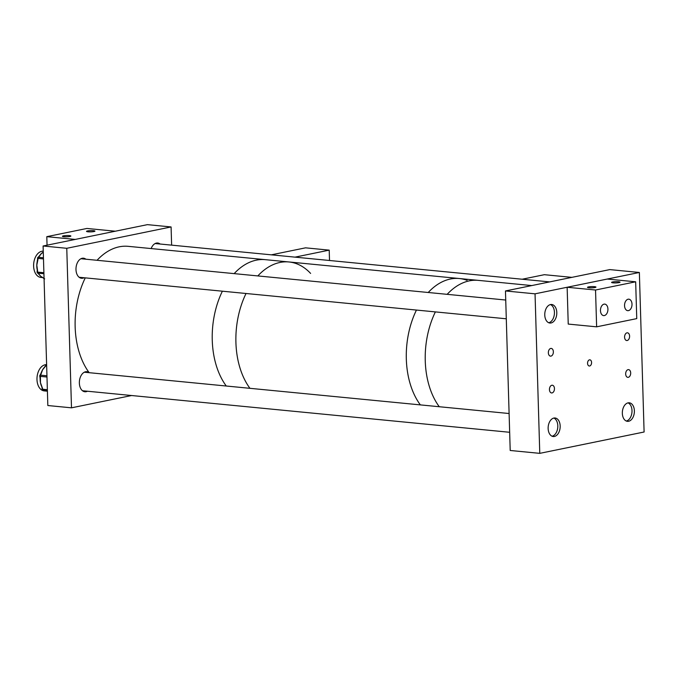 <?xml version="1.0" encoding="UTF-8"?>
<svg xmlns="http://www.w3.org/2000/svg" width="678" height="678" viewBox="0 0 678 678"><rect width="100%" height="100%" fill="white"/><g stroke="black" fill="none" stroke-linecap="round" stroke-linejoin="round"><path stroke-width="1.02" d="M329.516 260.496L329.211 250.14L305.549 247.834L271.336 254.835M329.211 250.14L294.998 257.14M522.179 279.226L544.358 274.692L571.859 277.361M89.089 372.578A10.085 6.483 95.6 0 0 86.852 371.688A10.085 6.483 95.6 0 0 79.36 383.053A10.085 6.483 95.6 0 0 84.894 391.757A10.085 6.483 95.6 0 0 87.445 391.231M160.084 244.021A10.085 6.483 95.6 0 0 157.686 243.012A10.085 6.483 95.6 0 0 151.152 248.563M85.877 259.208A10.085 6.483 95.6 0 0 83.479 258.199A10.085 6.483 95.6 0 0 75.987 269.573A10.085 6.483 95.6 0 0 81.529 278.268A10.085 6.483 95.6 0 0 84.072 277.743M71.495 407.825L66.766 248.301L43.095 245.995L47.833 405.529L71.495 407.825L131.6 395.528M171.627 245.139L171.085 226.944L66.766 248.301M43.095 245.995L147.423 224.647L171.085 226.944M226.274 386.019A71.385 45.884 -84.4 0 1 212.256 340.161A71.385 45.884 -84.4 0 1 222.376 291.193A71.385 45.884 -84.4 0 0 212.256 340.161A71.385 45.884 -84.4 0 0 226.274 386.019M249.945 388.316A71.385 45.884 -84.4 0 1 235.919 342.458A71.385 45.884 -84.4 0 1 246.038 293.489A71.385 45.884 -84.4 0 0 249.945 388.316M97.047 260.293A71.385 45.884 -84.4 0 1 128.201 246.334L265.301 259.666A71.385 45.884 -84.4 0 0 234.156 273.624A71.385 45.884 -84.4 0 1 265.301 259.666L288.972 261.962A71.385 45.884 -84.4 0 1 310.617 273.429M288.972 261.962A71.385 45.884 -84.4 0 0 257.818 275.929A71.385 45.884 -84.4 0 1 288.972 261.962L459.37 278.531A71.385 45.884 -84.4 0 1 467.066 280.336M439.276 406.732A71.385 45.884 -84.4 0 1 425.259 360.874A71.385 45.884 -84.4 0 1 435.378 311.897A71.385 45.884 -84.4 0 0 426.504 374.188A71.385 45.884 -84.4 0 0 439.276 406.732M420.352 404.885A71.385 45.884 -84.4 0 1 406.325 359.026A71.385 45.884 -84.4 0 1 416.445 310.058A71.385 45.884 -84.4 0 0 420.352 404.885M531.755 285.574L478.304 280.37A71.385 45.884 -84.4 0 0 447.158 294.337A71.385 45.884 -84.4 0 1 478.304 280.37L459.37 278.531A71.385 45.884 -84.4 0 0 428.225 292.498A71.385 45.884 -84.4 0 1 459.37 278.531M629.599 336.161A3.882 2.492 95.6 0 0 627.472 332.813A3.882 2.492 95.6 0 0 624.582 337.186A3.882 2.492 95.6 0 0 626.718 340.534A3.882 2.492 95.6 0 0 629.599 336.161M630.693 372.976A3.882 2.492 95.6 0 0 628.565 369.62A3.882 2.492 95.6 0 0 625.675 374.002A3.882 2.492 95.6 0 0 627.811 377.349A3.882 2.492 95.6 0 0 630.693 372.976M554.46 388.579A3.882 2.492 95.6 0 0 552.324 385.231A3.882 2.492 95.6 0 0 549.443 389.604A3.882 2.492 95.6 0 0 551.57 392.952A3.882 2.492 95.6 0 0 554.46 388.579M553.367 351.763A3.882 2.492 95.6 0 0 551.231 348.416A3.882 2.492 95.6 0 0 548.349 352.789A3.882 2.492 95.6 0 0 550.485 356.136A3.882 2.492 95.6 0 0 553.367 351.763M587.563 363.323A3.102 1.992 -84.4 0 1 589.868 359.823A3.102 1.992 -84.4 0 1 591.58 362.501A3.102 1.992 -84.4 0 1 589.267 366.001A3.102 1.992 -84.4 0 1 587.563 363.323M544.765 314.999A9.314 5.983 -84.4 0 1 551.689 304.498A9.314 5.983 -84.4 0 1 556.799 312.533A9.314 5.983 -84.4 0 1 549.883 323.033A9.314 5.983 -84.4 0 1 544.765 314.999M622.336 413.3A9.314 5.983 -84.4 0 1 629.26 402.8A9.314 5.983 -84.4 0 1 634.379 410.834A9.314 5.983 -84.4 0 1 627.455 421.335A9.314 5.983 -84.4 0 1 622.336 413.3M548.138 428.488A9.314 5.983 -84.4 0 1 555.053 417.987A9.314 5.983 -84.4 0 1 560.172 426.021A9.314 5.983 -84.4 0 1 553.248 436.522A9.314 5.983 -84.4 0 1 548.138 428.488M609.793 269.598L639.362 272.471L535.044 293.828L505.466 290.955L609.793 269.598M505.466 290.955L510.203 450.48L539.773 453.353L644.1 432.005L639.362 272.471M539.773 453.353L535.044 293.828M93.954 231.554A4.221 0.627 178.3 0 1 89.284 231.876A4.221 0.627 178.3 0 1 86.513 231.368A4.221 0.627 178.3 0 1 87.513 230.935A4.221 0.627 178.3 0 1 92.174 230.613A4.221 0.627 178.3 0 1 94.954 231.122A4.221 0.627 178.3 0 1 93.954 231.554M69.876 236.486A4.221 0.627 178.3 0 1 65.215 236.808A4.221 0.627 178.3 0 1 62.435 236.3A4.221 0.627 178.3 0 1 63.435 235.859A4.221 0.627 178.3 0 1 68.105 235.537A4.221 0.627 178.3 0 1 70.876 236.046A4.221 0.627 178.3 0 1 69.876 236.486M47.053 245.19L46.799 236.664L86.928 228.452L115.319 231.215L75.199 239.427L46.799 236.664M607.929 309.083A5.771 3.712 95.6 0 0 604.759 304.108A5.771 3.712 95.6 0 0 600.471 310.617A5.771 3.712 95.6 0 0 603.64 315.601A5.771 3.712 95.6 0 0 607.929 309.083M632.006 304.159A5.771 3.712 95.6 0 0 628.837 299.176A5.771 3.712 95.6 0 0 624.548 305.685A5.771 3.712 95.6 0 0 627.718 310.668A5.771 3.712 95.6 0 0 632.006 304.159M588.512 286.913A4.221 0.627 178.3 0 1 593.174 286.591A4.221 0.627 178.3 0 1 595.954 287.099A4.221 0.627 178.3 0 1 594.953 287.54A4.221 0.627 178.3 0 1 590.284 287.853A4.221 0.627 178.3 0 1 587.512 287.353A4.221 0.627 178.3 0 1 588.512 286.913M612.59 281.98A4.221 0.627 178.3 0 1 617.251 281.667A4.221 0.627 178.3 0 1 620.023 282.175A4.221 0.627 178.3 0 1 619.022 282.607A4.221 0.627 178.3 0 1 614.361 282.929A4.221 0.627 178.3 0 1 611.59 282.421A4.221 0.627 178.3 0 1 612.59 281.98M636.752 318.618L635.667 281.802L595.538 290.014L596.632 326.83L636.752 318.618M596.632 326.83L568.232 324.076L567.139 287.26L607.268 279.048L635.667 281.802M567.139 287.26L595.538 290.014M47.087 391.172L44.214 390.892A13.162 8.458 -84.4 0 1 37.248 375.629A13.162 8.458 -84.4 0 1 46.197 364.671M47.011 391.155A13.162 8.458 -84.4 0 1 46.774 391.104A13.162 8.458 -84.4 0 1 46.536 391.053A13.162 8.458 -84.4 0 1 46.036 390.892A13.162 8.458 -84.4 0 1 45.587 390.706M42.206 387.485A13.162 8.458 -84.4 0 1 41.222 385.443A13.162 8.458 -84.4 0 1 40.468 382.706A13.162 8.458 -84.4 0 1 40.155 379.299A13.162 8.458 -84.4 0 1 40.231 377.544M46.079 365.561L42.604 369.756L41.019 374.146A1.237 0.559 -149.5 0 0 40.519 374.307L41.273 372.629A13.162 8.458 -84.4 0 1 42.604 369.756A13.162 8.458 -84.4 0 1 43.985 367.823L45.579 365.713A1.237 0.559 30.5 0 1 46.079 365.561L46.621 364.637M40.155 379.299L40.002 377.375L40.451 377.587L40.468 382.706L42.375 388.011L41.222 385.443M43.765 390.164A1.237 0.949 -75.3 0 0 43.994 390.223L46.774 391.104M46.036 390.892L43.061 389.994A1.237 0.949 -75.3 0 0 43.172 390.011L43.994 390.223M42.689 277.59L40.85 277.412A13.162 8.458 -84.4 0 1 34.959 258.216A13.162 8.458 -84.4 0 1 43.248 251.199M42.409 277.302A13.162 8.458 -84.4 0 1 41.528 276.844A13.162 8.458 -84.4 0 1 40.705 276.243A13.162 8.458 -84.4 0 1 39.443 274.895A13.162 8.458 -84.4 0 1 39.417 274.861M37.434 270.666A13.162 8.458 -84.4 0 1 36.976 268.496A13.162 8.458 -84.4 0 1 36.798 265.149A13.162 8.458 -84.4 0 1 37.205 261.674L37.476 259.598L37.917 259.682L36.798 265.149L37.578 270.802L36.976 268.496M43.282 252.335L41.4 253.53L39.138 256.598A1.237 0.771 -132.8 0 0 38.663 256.733L39.782 255.411A13.162 8.458 -84.4 0 1 41.4 253.53A13.162 8.458 -84.4 0 1 42.629 252.572A13.162 8.458 -84.4 0 1 43.282 252.191M39.443 274.895L38.239 273.598A1.237 0.864 -49.6 0 0 38.612 273.751L40.705 276.243L44.689 278.921M37.773 259.538L37.519 258.301L37.951 258.386L37.917 259.682M89.174 372.688A71.385 45.884 -84.4 0 1 75.148 326.83A71.385 45.884 -84.4 0 1 85.267 277.861M553.85 418.055A9.314 5.983 -84.4 0 1 557.731 424.75A9.314 5.983 -84.4 0 1 555.528 433.776A9.314 5.983 -84.4 0 1 552.087 436.217M628.057 402.868A9.314 5.983 -84.4 0 1 631.955 409.741A9.314 5.983 -84.4 0 1 629.531 418.834A9.314 5.983 -84.4 0 1 626.294 421.03M550.485 304.566A9.314 5.983 -84.4 0 1 554.443 312.965A9.314 5.983 -84.4 0 1 550.18 322.143A9.314 5.983 -84.4 0 1 548.714 322.736M41.019 374.146L40.426 375.146L46.952 375.781M42.375 388.011L42.604 389.223L47.358 389.689M46.985 377.027L40.222 376.366L40.451 377.587M47.384 390.418L43.172 390.011A1.237 0.797 95.6 0 1 42.604 389.223L42.155 389.011A1.237 1.237 0 0 0 43.061 389.994M40.519 374.307L39.926 375.307A1.237 0.559 -149.5 0 1 40.426 375.146A1.237 0.797 95.6 0 0 40.222 376.366L40.053 375.841M45.579 365.713L46.172 364.713A1.237 0.559 30.5 0 1 46.613 364.552M39.138 256.598L38.392 257.293L43.451 257.784M37.578 270.802L37.536 272.098L43.892 272.717M43.485 258.928L37.951 258.386A1.237 0.797 95.6 0 1 38.392 257.293A1.237 0.771 -132.8 0 0 37.909 257.428L38.663 256.733M43.917 273.734L37.9 273.149L38.612 273.751M37.392 271.963L37.536 272.098A1.237 0.797 95.6 0 0 37.9 273.149A1.237 0.864 -49.6 0 1 37.536 272.997L38.239 273.598M37.807 258.242L37.519 258.301A1.237 1.237 0 0 1 37.909 257.428M40.002 377.375L39.782 376.163A1.237 1.237 0 0 1 39.926 375.307M42.155 389.011L41.934 387.799M46.604 364.272A1.237 1.237 0 0 0 46.172 364.713M37.137 270.717L37.095 272.014A1.237 1.237 0 0 0 37.536 272.997M41.528 276.844L44.316 278.768M42.629 252.572L43.282 252.14M84.301 372.214L509.11 413.521M82.504 390.748L509.661 432.284M155.143 243.538L549.689 281.904M79.131 277.268L506.296 318.796M80.936 258.725L505.737 300.032"/></g></svg>
